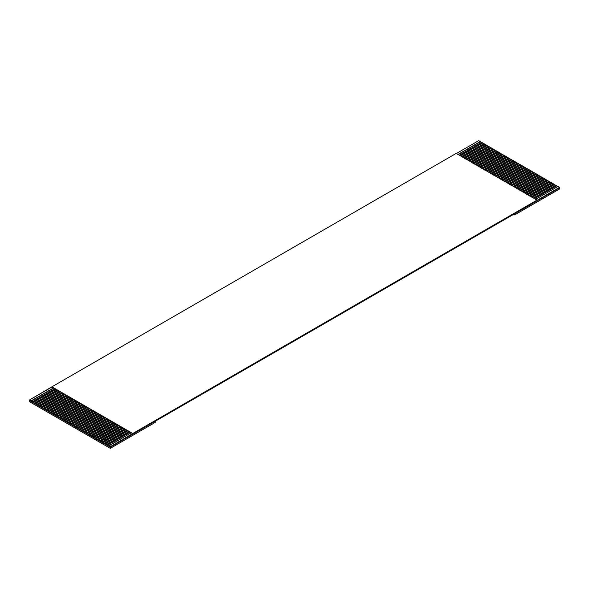 <?xml version="1.0" encoding="UTF-8"?>
<svg xmlns="http://www.w3.org/2000/svg" width="589" height="589" viewBox="0 0 589 589"><rect width="100%" height="100%" fill="white"/><g stroke="black" fill="none" stroke-linecap="round" stroke-linejoin="round"><path stroke-width="0.88" d="M110.312 448.354L110.312 447.191L29.45 400.505L29.45 401.669L110.312 448.354L155.238 422.416L155.238 421.253L110.312 447.191L110.312 448.354L29.45 401.669L29.45 400.505L110.312 447.191L110.312 446.698L132.775 433.725L131.2 432.819L108.737 445.785L110.312 446.698L108.737 446.05L107.389 445.012L129.852 432.039L128.954 431.523L106.491 444.489L107.389 445.012L105.144 443.716L127.607 430.743L126.709 430.228L104.246 443.193L105.144 443.716L102.898 442.413L125.361 429.447L124.463 428.932L102 441.897L102.898 442.413L100.653 441.117L123.116 428.151L122.217 427.629L99.755 440.601L100.653 441.117L98.407 439.821L120.87 426.856L119.972 426.333L97.509 439.306L98.407 439.821L96.162 438.525L118.625 425.56L117.726 425.037L95.263 438.01L96.162 438.525L93.916 437.229L116.379 424.257L115.481 423.741L93.018 436.707L93.916 437.229L91.67 435.934L114.133 422.961L113.235 422.446L90.772 435.411L91.67 435.934L89.425 434.638L111.888 421.665L110.99 421.15L88.527 434.115L89.425 434.638L87.179 433.335L109.642 420.369L108.737 419.854L86.281 432.819L87.179 433.335L84.934 432.304L107.389 419.074L106.491 418.551L84.036 431.523L84.934 432.039L82.688 431.001L105.144 417.778L104.246 417.255L81.783 430.228L82.688 430.743L80.435 429.705L102.898 416.482L102 415.959L79.537 428.932L80.435 429.447L78.19 428.409L100.653 415.179L99.755 414.663L77.292 427.629L78.19 428.151L75.944 427.113L98.407 413.883L97.509 413.368L75.046 426.333L75.944 426.856L73.699 425.818L96.162 412.587L95.263 412.072L72.8 425.037L73.699 425.56L71.453 424.522L93.916 411.291L93.018 410.776L70.555 423.741L71.453 424.257L69.207 423.226L91.67 409.996L90.772 409.473L68.309 422.446L69.207 422.961L66.962 421.923L89.425 408.7L88.527 408.177L66.064 421.15L66.962 421.665L64.716 420.627L87.179 407.404L86.281 406.881L63.818 419.854L64.716 420.369L62.471 419.331L84.934 406.108L84.036 405.585L61.573 418.551L62.471 419.074L60.225 418.035L82.688 404.805L81.783 404.29L59.327 417.255L60.225 417.778L57.98 416.74L80.435 403.509L79.537 402.994L57.081 415.959L57.98 416.482L55.727 415.444L78.19 402.213L77.292 401.698L54.829 414.663L55.727 415.179L53.481 414.148L75.944 400.918L75.046 400.402L52.583 413.368L53.481 413.883L52.583 413.625L51.236 412.587L73.699 399.622L72.8 399.099L50.337 412.072L51.236 412.587L50.337 412.329L48.99 411.291L71.453 398.326L70.555 397.803L48.092 410.776L48.99 411.291L48.092 411.034L46.745 409.996L69.207 397.03L68.309 396.507L45.846 409.473L46.745 409.996L45.846 409.738L44.499 408.7L66.962 395.727L66.064 395.212L43.601 408.177L44.499 408.7L43.601 408.442L42.253 407.404L64.716 394.431L63.818 393.916L41.355 406.881L42.253 407.404L40.008 406.108L62.471 393.135L61.573 392.62L39.11 405.585L40.008 406.108L37.762 405.07L60.225 391.84L59.327 391.324L36.864 404.29L37.762 404.805L36.864 404.547L35.517 403.509L57.98 390.544L57.081 390.021L34.618 402.994L35.517 403.509L34.618 403.251L33.271 402.213L55.727 389.248L54.829 388.725L32.373 401.698L33.271 402.213L32.373 401.956L31.026 400.918L53.481 387.952L51.913 387.039L29.45 400.012L31.026 400.918L29.45 400.012L29.45 400.505L29.45 400.012L51.913 386.818L456.225 153.39L537.087 200.076L132.775 433.504L110.312 446.698L110.312 447.191L514.624 213.763L514.624 214.926L559.55 188.988L559.55 187.825L155.238 421.253L155.238 422.416L110.312 448.354M559.55 187.825L559.55 188.988L514.624 214.926L514.624 213.763L559.55 187.825L559.55 187.331L557.974 186.426L535.519 199.391L557.974 186.426L559.55 187.331L559.55 187.825M534.171 198.611L556.627 185.645L555.729 185.123L533.273 198.095L555.729 185.123L557.974 186.684L556.627 185.645L534.171 198.611M537.087 200.297L559.55 187.331L537.087 200.297M531.919 197.315L554.382 184.35L553.483 183.827L531.02 196.8L553.483 183.827L555.729 185.388L554.382 184.35L531.919 197.315M529.673 196.019L552.136 183.054L551.238 182.531L528.775 195.504L551.238 182.531L553.483 184.092L552.136 183.054L529.673 196.019M527.427 194.723L549.89 181.751L548.992 181.235L526.529 194.201L548.992 181.235L551.238 182.789L549.89 181.751L527.427 194.723M525.182 193.428L547.645 180.455L546.747 179.939L524.284 192.905L546.747 179.939L548.992 181.493L547.645 180.455L525.182 193.428M522.936 192.132L545.399 179.159L544.501 178.644L522.038 191.609L544.501 178.644L546.747 180.197L545.399 179.159L522.936 192.132M520.691 190.829L543.154 177.863L542.255 177.348L519.793 190.313L542.255 177.348L544.501 178.901L543.154 177.863L520.691 190.829M518.445 189.533L540.908 176.567L540.01 176.045L517.547 189.017L540.01 176.045L542.255 177.606L540.908 176.567L518.445 189.533M516.2 188.237L538.663 175.272L537.764 174.749L515.301 187.722L537.764 174.749L540.01 176.31L538.663 175.272L516.2 188.237M513.954 186.941L536.417 173.976L535.519 173.453L513.056 186.426L535.519 173.453L537.764 175.014L536.417 173.976L513.954 186.941M511.708 185.645L534.171 172.673L533.273 172.157L510.81 185.123L533.273 172.157L535.519 173.711L534.171 172.673L511.708 185.645M509.463 184.35L531.919 171.377L531.02 170.862L508.565 183.827L531.02 170.862L533.273 172.415L531.919 171.377L509.463 184.35M507.217 183.054L529.673 170.081L528.775 169.566L506.312 182.531L528.775 169.566L531.02 171.119L529.673 170.081L507.217 183.054M504.964 181.751L527.427 168.785L526.529 168.27L504.066 181.235L526.529 168.27L528.775 169.823L527.427 168.785L504.964 181.751M502.719 180.455L525.182 167.49L524.284 166.967L501.821 179.939L524.284 166.967L526.529 168.528L525.182 167.49L502.719 180.455M500.473 179.159L522.936 166.194L522.038 165.671L499.575 178.644L522.038 165.671L524.284 167.232L522.936 166.194L500.473 179.159M498.228 177.863L520.691 164.898L519.793 164.375L497.33 177.348L519.793 164.375L522.038 165.936L520.691 164.898L498.228 177.863M495.982 176.567L518.445 163.602L517.547 163.079L495.084 176.045L517.547 163.079L519.793 164.633L518.445 163.602L495.982 176.567M493.737 175.272L516.2 162.299L515.301 161.784L492.838 174.749L515.301 161.784L517.547 163.337L516.2 162.299L493.737 175.272M491.491 173.976L513.954 161.003L513.056 160.488L490.593 173.453L513.056 160.488L515.301 162.041L513.954 161.003L491.491 173.976M489.245 172.673L511.708 159.707L510.81 159.192L488.347 172.157L510.81 159.192L513.056 160.745L511.708 159.707L489.245 172.673M487 171.377L509.463 158.412L508.565 157.896L486.102 170.862L508.565 157.896L510.81 159.45L509.463 158.412L487 171.377M484.754 170.081L507.217 157.116L506.312 156.593L483.856 169.566L506.312 156.593L508.565 158.154L507.217 157.116L484.754 170.081M482.509 168.785L504.964 155.82L504.066 155.297L481.611 168.27L504.066 155.297L506.312 156.858L504.964 155.82L482.509 168.785M480.263 167.49L502.719 154.524L501.821 154.001L479.358 166.967L501.821 154.001L504.066 155.555L502.719 154.524L480.263 167.49M478.01 166.194L500.473 153.221L499.575 152.706L477.112 165.671L499.575 152.706L501.821 154.259L500.473 153.221L478.01 166.194M475.765 164.898L498.228 151.925L497.33 151.41L474.867 164.375L497.33 151.41L499.575 152.963L498.228 151.925L475.765 164.898M473.519 163.602L495.982 150.629L495.084 150.114L472.621 163.079L495.084 150.114L497.33 151.667L495.982 150.629L473.519 163.602M471.274 162.299L493.737 149.334L492.838 148.818L470.375 161.784L492.838 148.818L495.084 150.372L493.737 149.334L471.274 162.299M469.028 161.003L491.491 148.038L490.593 147.515L468.13 160.488L490.593 147.515L492.838 149.076L491.491 148.038L469.028 161.003M466.782 159.707L489.245 146.742L488.347 146.219L465.884 159.192L488.347 146.219L490.593 147.78L489.245 146.742L466.782 159.707M464.537 158.412L487 145.446L486.102 144.923L463.639 157.896L486.102 144.923L488.347 146.477L487 145.446L464.537 158.412M462.291 157.116L484.754 144.143L483.856 143.628L461.393 156.593L483.856 143.628L486.102 145.181L484.754 144.143L462.291 157.116M460.046 155.82L482.509 142.847L481.611 142.332L459.148 155.297L481.611 142.332L483.856 143.885L482.509 142.847L460.046 155.82M457.8 154.524L480.263 141.551L478.688 140.646L456.225 153.611L478.688 140.646L481.611 142.59L480.263 141.551L457.8 154.524M513.615 214.344L514.624 214.926L513.615 214.344M53.481 387.952L31.026 401.175L53.709 388.077L31.026 401.175L32.373 401.956L54.829 388.725L53.481 387.952L55.727 389.248L33.271 402.471L55.955 389.373L33.271 402.471L34.618 403.251L57.081 390.021L55.727 389.248L57.98 390.544L35.517 403.767L58.201 390.669L35.517 403.767L36.864 404.547L59.327 391.324L57.98 390.544L60.225 391.84L37.762 405.07L60.446 391.972L37.762 405.07L39.11 405.843L61.573 392.62L60.225 391.84L62.471 393.135L40.008 406.366L62.692 393.268L40.008 406.366L41.355 407.139L63.818 393.916L62.471 393.135L64.716 394.431L42.253 407.662L64.937 394.564L42.253 407.662L43.601 408.442L66.064 395.212L64.716 394.431L66.962 395.727L44.499 408.957L67.183 395.86L44.499 408.957L45.846 409.738L68.309 396.507L66.962 395.727L69.207 397.03L46.745 410.253L69.436 397.155L46.745 410.253L48.092 411.034L70.555 397.803L69.207 397.03L71.453 398.326L48.99 411.549L71.681 398.451L48.99 411.549L50.337 412.329L72.8 399.099L71.453 398.326L73.699 399.622L51.236 412.845L73.927 399.747L51.236 412.845L52.583 413.625L75.046 400.402L73.699 399.622L75.944 400.918L53.481 414.148L76.172 401.05L53.481 414.148L54.829 414.921L77.292 401.698L75.944 400.918L78.19 402.213L55.727 415.444L78.418 402.346L55.727 415.444L57.081 416.217L79.537 402.994L78.19 402.213L80.435 403.509L57.98 416.74L80.664 403.642L57.98 416.74L59.327 417.52L81.783 404.29L80.435 403.509L82.688 404.805L60.225 418.035L82.909 404.938L60.225 418.035L61.573 418.816L84.036 405.585L82.688 404.805L84.934 406.108L62.471 419.331L85.155 406.233L62.471 419.331L63.818 420.112L86.281 406.881L84.934 406.108L87.179 407.404L64.716 420.627L87.4 407.529L64.716 420.627L66.064 421.407L88.527 408.177L87.179 407.404L89.425 408.7L66.962 421.923L89.646 408.825L66.962 421.923L68.309 422.703L90.772 409.473L89.425 408.7L91.67 409.996L69.207 423.226L91.891 410.128L69.207 423.226L70.555 423.999L93.018 410.776L91.67 409.996L93.916 411.291L71.453 424.522L94.137 411.424L71.453 424.522L72.8 425.295L95.263 412.072L93.916 411.291L96.162 412.587L73.699 425.818L96.39 412.72L73.699 425.818L75.046 426.598L97.509 413.368L96.162 412.587L98.407 413.883L75.944 427.113L98.635 414.015L75.944 427.113L77.292 427.894L99.755 414.663L98.407 413.883L100.653 415.179L78.19 428.409L100.881 415.311L78.19 428.409L79.537 429.19L102 415.959L100.653 415.179L102.898 416.482L80.435 429.705L103.127 416.607L80.435 429.705L81.783 430.485L104.246 417.255L102.898 416.482L105.144 417.778L82.688 431.001L105.372 417.903L82.688 431.001L84.036 431.781L106.491 418.551L105.144 417.778L107.389 419.074L84.934 432.304L107.618 419.206L84.934 432.304L86.281 433.077L108.737 419.854L107.389 419.074L109.642 420.369L87.179 433.6L109.863 420.502L87.179 433.6L88.527 434.373L110.99 421.15L109.642 420.369L111.888 421.665L89.425 434.896L112.109 421.798L89.425 434.896L90.772 435.669L113.235 422.446L111.888 421.665L114.133 422.961L91.67 436.191L114.354 423.093L91.67 436.191L93.018 436.972L115.481 423.741L114.133 422.961L116.379 424.257L93.916 437.229L116.6 424.389L93.916 437.487L95.263 438.268L117.726 425.037L116.379 424.257L118.625 425.56L96.162 438.783L118.845 425.685L96.162 438.783L97.509 439.563L119.972 426.333L118.625 425.56L120.87 426.856L98.407 440.079L121.091 426.981L98.407 440.079L99.755 440.859L122.217 427.629L120.87 426.856L123.116 428.151L100.653 441.382L123.344 428.284L100.653 441.382L102 442.155L124.463 428.932L123.116 428.151L125.361 429.447L102.898 442.678L125.59 429.58L102.898 442.678L104.246 443.451L126.709 430.228L125.361 429.447L127.607 430.743L105.144 443.973L127.835 430.876L105.144 443.973L106.491 444.747L128.954 431.523L127.607 430.743L129.852 432.039L107.389 445.269L130.081 432.171L107.389 445.269L108.737 446.05L131.2 432.819L129.852 432.039L132.775 433.725L537.087 200.076L456.225 153.39L51.913 386.818L132.775 433.504L53.481 387.952M458.213 154.539L480.263 141.809L458.213 154.539M460.458 155.835L482.509 143.112L460.458 155.835M462.711 157.13L484.754 144.408L462.711 157.13M464.957 158.426L487 145.704L464.957 158.426M467.202 159.729L489.245 147L467.202 159.729M469.448 161.025L491.491 148.295L469.448 161.025M471.693 162.321L493.737 149.591L471.693 162.321M473.939 163.617L495.982 150.887L473.939 163.617M476.184 164.913L498.228 152.183L476.184 164.913M478.43 166.208L500.473 153.486L478.43 166.208M480.676 167.504L502.719 154.782L480.676 167.504M482.921 168.807L504.964 156.078L482.921 168.807M485.167 170.103L507.217 157.373L485.167 170.103M487.42 171.399L509.463 158.669L487.42 171.399M489.665 172.695L511.708 159.965L489.665 172.695M491.911 173.991L513.954 161.261L491.911 173.991M494.156 175.286L516.2 162.564L494.156 175.286M496.402 176.582L518.445 163.86L496.402 176.582M498.647 177.885L520.691 165.156L498.647 177.885M500.893 179.181L522.936 166.451L500.893 179.181M503.139 180.477L525.182 167.747L503.139 180.477M505.384 181.773L527.427 169.043L505.384 181.773M507.63 183.069L529.673 170.339L507.63 183.069M509.875 184.364L531.919 171.642L509.875 184.364M512.121 185.66L534.171 172.938L512.121 185.66M514.374 186.956L536.417 174.234L514.374 186.956M516.619 188.259L538.663 175.529L516.619 188.259M518.865 189.555L540.908 176.825L518.865 189.555M521.11 190.851L543.154 178.121L521.11 190.851M523.356 192.147L545.399 179.417L523.356 192.147M525.602 193.442L547.645 180.72L525.602 193.442M527.847 194.738L549.89 182.016L527.847 194.738M530.093 196.034L552.136 183.312L530.093 196.034M532.338 197.337L554.382 184.607L532.338 197.337M534.584 198.633L556.627 185.903L534.584 198.633"/></g></svg>

